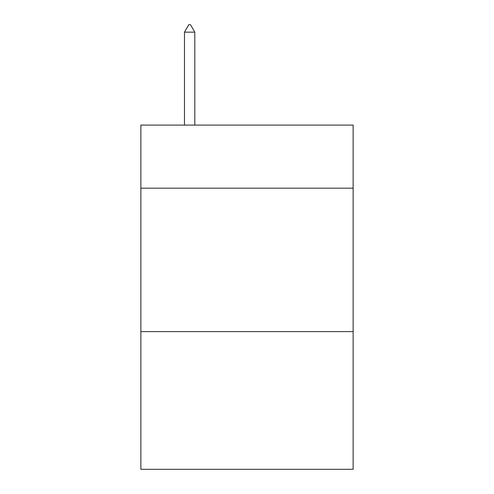 <?xml version="1.0" encoding="UTF-8"?>
<svg xmlns="http://www.w3.org/2000/svg" width="494" height="494" viewBox="0 0 494 494"><rect width="100%" height="100%" fill="white"/><g stroke="black" fill="none" stroke-linecap="round" stroke-linejoin="round"><path stroke-width="0.74" d="M353.13 188.195L353.13 125.093L140.87 125.093L140.87 188.195L353.13 188.195L353.13 469.3L140.87 469.3L140.87 188.195M353.13 331.616L140.87 331.616M194.797 32.159L190.493 24.7L188.77 24.7L184.472 32.159L194.797 32.159L194.797 125.093M184.472 32.159L184.472 125.093"/></g></svg>
